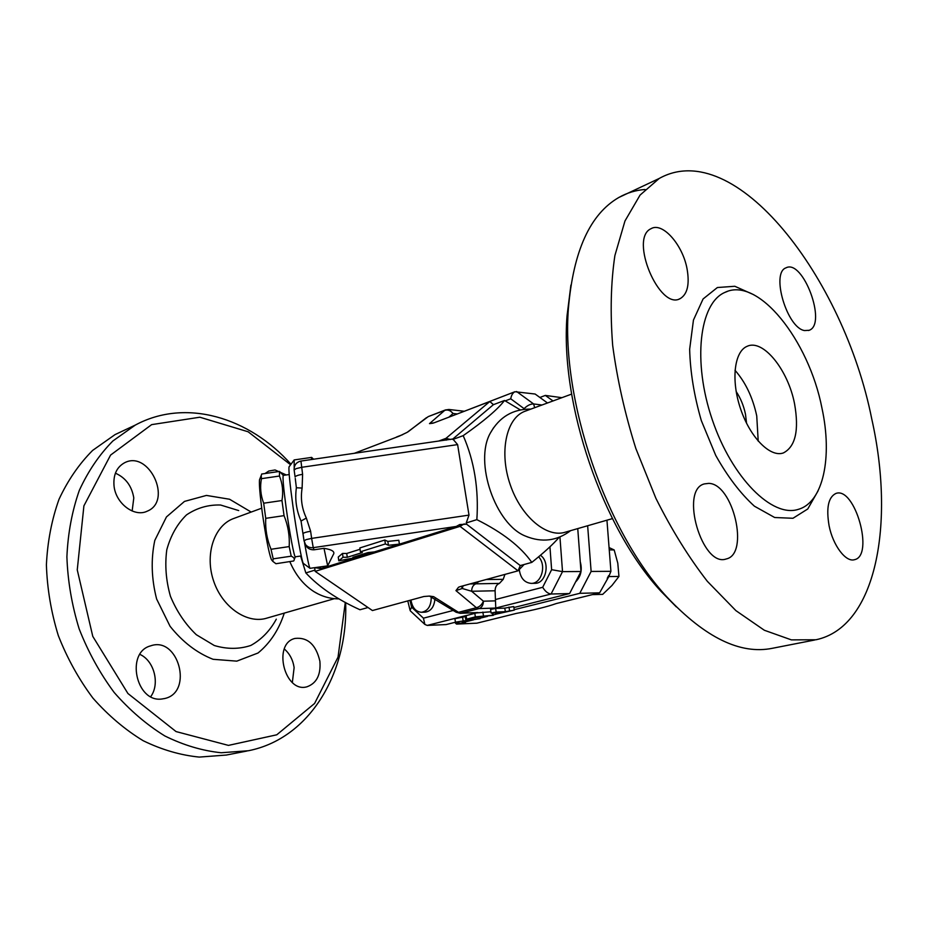 <?xml version="1.0" encoding="UTF-8"?>
<svg xmlns="http://www.w3.org/2000/svg" width="928" height="928" viewBox="0 0 928 928"><rect width="100%" height="100%" fill="white"/><g stroke="black" fill="none" stroke-linecap="round" stroke-linejoin="round"><path stroke-width="1.39" d="M527.893 537.068L525.689 536.175C495.39 524.633 473.86 461.947 490.332 433.074L493.592 427.738M526.234 410.814L524.297 411.522C506.096 418.748 499.067 452.528 510.214 484.671C521.13 516.908 547.079 538.414 565.57 532.104L612.422 518.613M570.906 285.093L567.02 315.961C560.002 404.04 602.69 528.682 661.072 591.414L676.326 606.9M772.374 648.289C740.382 654.785 705.222 637.675 666.907 596.971C605.938 531.477 561.069 400.467 568.4 308.456C573.295 251.012 590.115 214.02 618.872 197.455C627.096 192.815 635.831 190.159 645.064 189.486M871.775 419.038C843.749 277.53 734.941 136.033 659.17 178.489L640.065 195.089L624.973 220.968L614.893 255.548C610.856 282.541 610.125 312.504 612.677 345.46C617.213 379.471 624.938 413.842 635.866 448.572L655.91 498.348C671.57 529.668 688.715 557.322 707.356 581.334L735.892 610.624L764.336 630.251L791.387 639.879L815.967 639.763C876.542 627.05 895.16 523.16 871.775 419.038M821.976 408.227C808.822 340.077 757.886 275.767 724.756 292.471C699.41 303.317 692.346 361.607 712.298 419.781C731.948 478.059 772.351 518.01 798.347 509.344C823.403 502.326 832.578 457.017 821.976 408.227M829.087 525.735C826.071 507.848 828.356 497.083 835.931 493.441C854.943 486.26 874.512 555.93 854.456 559.7C845.837 562.496 832.926 545.432 829.087 525.735M804.564 330.565C787.014 328.071 770.681 272.809 785.981 267.856C803.022 258.564 827.324 324.255 809.158 330.298L804.564 330.565M687.103 269.108C689.701 284.374 687.428 294.199 680.259 298.572C659.588 310.996 628.929 238.299 651.015 228.706C662.488 221.641 682.88 244.946 687.103 269.108M708.679 483.384C733.097 483.465 749.766 554.097 726.288 558.946C702.16 567.948 679.412 489.833 704.364 483.906L708.679 483.384M746.564 423.296L745.486 414.259C743.722 405.78 740.625 398.205 736.171 391.558M758.211 441.148L756.738 415.895C752.759 397.428 745.509 382.22 734.999 370.272M794.554 403.773C788.127 369.947 763.071 338.697 747.179 346.295C734.21 351.399 730.823 380.445 740.625 409.004C750.253 437.633 770.298 457.713 783.36 452.945C795.493 446.67 799.217 430.279 794.554 403.773M289.838 561.66C295.545 574.942 303.56 584.918 313.873 591.577L317.852 593.804M345.297 602.388L338.036 657.128L314.604 703.447L276.764 734.802L228.439 745.393L176.042 731.566L127.925 693.506L92.777 636.376L77.256 569.873L83.903 505.864L110.583 455.08L151.647 424.63L199.845 417.217L248.136 431.775L290.592 464.777M161.797 699.016C135.882 702.705 125.431 652.245 150.649 645.853C178.211 635.831 193.569 691.928 164.987 698.459L161.797 699.016M114.016 485.738C113.193 474.916 116.626 467.306 124.329 462.898C148.77 449.442 173.049 500.876 147.274 511.154C134.49 517.638 115.571 503.44 114.016 485.738M265.002 473.535L268.807 471.03L275.059 469.962L286.311 474.962M260.327 496.329L259.469 485.68M319.882 661.212C320.984 674.679 316.715 683.194 307.087 686.755C284.618 693.645 272.194 643.533 295.023 638.429C307.725 637.06 316.007 644.658 319.882 661.212M234.877 518.068L232.835 518.822C213.765 526.315 204.543 555.257 213.8 581.52C222.801 607.863 247.788 624.416 267.206 618.025L334.393 598.676M290.998 464.244C249.354 417.449 185.832 397.822 135.326 425.07L112.868 440.974C99.366 454.627 88.183 471.088 79.332 490.355C72.094 510.957 67.941 533.124 66.897 556.846C67.744 581.021 71.827 605.01 79.135 628.813C88.206 651.978 99.876 673.194 114.167 692.462C129.642 710.152 146.543 724.664 164.848 735.962C183.582 745.207 202.362 750.798 221.224 752.747L248.402 750.74C309.998 738.549 348.209 672.696 345.645 602.574M124.828 430L115.049 434.606L92.614 450.428C79.112 463.954 67.918 480.228 59.032 499.252C51.748 519.576 47.537 541.418 46.4 564.792C47.154 588.572 51.121 612.167 58.302 635.564C67.234 658.323 78.764 679.157 92.893 698.065C108.228 715.43 124.99 729.652 143.179 740.718C161.797 749.766 180.496 755.218 199.276 757.086L226.397 755.044L246.976 751.019M292.343 682.498L294.13 667.592C292.923 659.796 289.652 653.602 284.316 648.997M132.147 511.003L133.794 497.93C131.799 485.994 125.663 477.746 115.408 473.187M150.73 696.638C160.161 683.866 154.199 660.701 139.896 654.402M580.244 561.742C582.448 569.862 580.916 576.566 575.627 581.891M460.137 623.198L456.541 624.092L454.697 622.41M587.644 525.747L591.124 571.451L579.78 593.317L514.228 609.684M495.97 614.243L493.232 614.928M487.467 616.366L480.043 618.222M473.605 619.834L465.531 621.841M539.876 397.462L545.339 395.421L553.018 400.954M513.88 607.55L569.595 593.56L580.986 571.509L562.519 571.625L559.944 537.034M580.986 571.509L577.75 528.6M569.595 593.56L551.07 594.013L562.519 571.625L551.626 569.688L542.683 587.296C545.2 591.426 547.996 593.665 551.07 594.013L495.761 608.037L495.1 590.776C495.192 586.972 496.631 584.512 499.403 583.41L503.22 579.327L486.11 579.536M496.178 612.028L505.366 611.691L514.298 610.114L495.9 614.185L501.039 612.77L491.132 613.025L496.178 612.028L495.598 608.443L504.774 608.13L505.366 611.691M547.508 402.984L535.131 394.029L514.924 391.732C512.755 392.857 511.351 395.212 510.736 398.796L524.1 408.656C527.301 405.478 530.468 403.9 533.623 403.947L516.571 391.5M453.293 610.45L423.423 618.176L424.873 624.44L427.228 625.414L446.136 624.567L455.474 622.212M492.594 615.276L475.368 616.853L465.74 619.394L480.356 616.656L493.302 615.357L492.594 615.276L492.246 613.106M465.183 615.89L476.516 612.921L490.935 611.784M454.906 618.698L465.299 616.598M491.132 613.025L490.552 609.441L495.598 608.443M504.774 608.13L513.706 606.552L514.298 610.09M478.338 618.651L455.451 622.154L460.149 623.198L465.601 622.282L461.958 621.447L480.112 618.651L478.338 618.651L478.071 616.981M261.209 475.507L261.441 478.662C259.875 487.061 260.617 495.239 263.68 503.208L265.733 518.334C265.188 529.064 266.951 539.377 271.022 549.272L273.192 558.853L272.774 561.336L275.941 563.725L293.666 560.976C295.034 559.097 294.211 557.496 291.218 556.174L289.2 546.58C289.803 536.001 288.098 525.689 284.049 515.643L281.973 500.528C283.423 491.91 282.588 483.743 279.456 476.029L279.514 471.424L283.284 475.403C282.518 477.073 283.504 488.093 286.242 508.474C289.617 533.124 294.362 558.03 295.371 556.812L301.24 555.942M271.927 560.28L271.359 559.561C268.795 552.728 265.756 536.871 262.206 512.001C259.979 495.076 259.074 484.358 259.492 479.834L259.91 478.802M279.514 471.424L261.673 474.022M279.456 476.029L261.441 478.662M281.973 500.528L263.68 503.208M284.049 515.643L265.733 518.334M289.2 546.58L271.022 549.272M291.218 556.174L273.192 558.853M431.242 596.6C431.323 605.798 428.086 611.03 421.521 612.283C415.79 611.819 412.276 607.724 410.976 600.033M434.942 598.896C434.188 606.854 430.917 611.274 425.152 612.155L421.521 612.283M538.588 556.835C546.812 565.106 541.511 583.874 531.164 583.376C524.413 582.691 520.446 578.086 519.274 569.548M540.432 555.28C550.594 562.101 546.128 583.898 534.737 583.318L531.164 583.376M456.541 624.092L476.876 623.175L516.235 613.443C533.902 610.056 547.23 606.761 556.22 603.56L592.435 594.604L602.666 594.372L612.004 585.44L618.941 576.462L617.793 563.192L614.185 549.956L609.07 547.59M592.493 594.639L599.627 592.83L608.826 576.566L618.941 576.462M609.255 549.886L614.185 549.956M608.826 576.566L610.914 571.323L606.947 520.19M607.237 578.33L608.652 575.627M433.167 423.156L429.502 423.632L434.176 422.785L489.822 401.522L445.939 438.376L438.77 441.032M493.487 404.654L489.822 401.522L493.383 404.689L504.507 400.478L520.248 409.863M579.78 593.317L599.627 592.83M545.339 395.421L561.904 397.683M591.124 571.451L610.914 571.323M399.4 544.133L374.436 551.905L367.94 552.601L352.895 557.299L357.071 557.322L338.801 560.814L343.035 557.252L347.281 557.276L362.326 552.554L360.412 551.789L385.387 543.936L388.426 545.293L399.4 544.133L398.82 540.258L387.846 541.407L388.426 545.293M360.412 551.789L359.844 547.938L384.807 540.026L387.846 541.407M384.807 540.026L385.387 543.936M338.801 560.814L338.256 557.055L342.49 553.436L346.724 553.471L360.041 549.26M346.724 553.471L347.281 557.276M342.49 553.436L343.035 557.252M356.886 556.046L357.071 557.322M444.326 440.22L452.841 439.002L457.608 444.605L469 515.11L466.227 522.951L466.552 524.181L459.743 524.552L456.251 526.454L320.891 568.609L315.276 567.727M304.048 540.92L305.509 544.504C307.481 546.963 310.056 548.019 313.235 547.659L311.634 538.391L306.054 539.632L304.059 540.943M469 515.11L311.634 538.391L310.625 531.268C306.101 531.999 303.572 532.811 303.038 533.693L303.096 534.076M304.558 542.822C307.214 558.064 309.036 566.556 309.998 568.319L327.688 565.871L324 548.32L314.012 549.805C310.428 549.898 307.771 548.587 306.054 545.884L304.744 543.216M310.625 531.268L306.344 518.044L301.043 521.049L304.036 540.792L306.054 545.896M295.104 476.992L294.13 470.02L295.104 476.992C295.603 475.948 298.097 475.055 302.598 474.312L300.95 461.054C296.252 462.202 293.979 465.195 294.13 470.02L296.09 468.64L301.612 467.306L457.608 444.605M295.266 478.454L296.38 487.757L302.122 488.07L302.598 474.312M296.38 487.757C294.791 499.16 296.345 510.261 301.043 521.049M294.164 459.928L294.188 467.619M289.223 466.61L289.002 466.912C288.562 470.6 289.861 483.592 292.9 505.899C296.716 533.53 301.913 561.997 303.317 563.366L303.526 563.528M455.973 612.132L460.23 613.315L477.897 612.561L461.088 613.188L478.987 608.606L476.389 607.712C479.602 606.866 481.934 604.685 483.407 601.193L471.644 591.264C471.737 587.389 473.187 584.884 475.971 583.758L478.86 581.508M423.423 618.176L411.626 607.214L410.072 610.276L410.524 611.053M464.128 411.348L514.924 391.732M541.964 405.014L533.623 403.947L534.667 407.705M396.117 437.332L396.917 436.844M354.368 453.293L399.202 436.16L407.032 432.413M408.042 431.845L426.486 417.646M448.908 417.159L453.061 413.494C450.59 410.466 447.806 409.422 444.698 410.385L445.614 409.874M431.752 596.89L433.666 596.669L429.467 596.078L423.922 596.495L372.43 610.543L315.172 571.37L460.033 526.35L518.044 570.824L524.076 564.526M466.552 524.181L520.272 565.57L518.044 570.824L460.23 586.6L458.536 587.227L455.95 590.626L462.237 588.48L461.552 586.241M495.1 590.776L471.644 591.264L462.237 588.48L463.118 585.812M504.936 574.397L503.22 579.327M470.194 583.874L473.663 582.935M469.939 583.944L499.403 583.41M429.467 596.078L456.158 612.248L460.23 613.315M311.564 459.511L311.646 457.4L294.118 459.94M324 548.32C332.166 549.643 335.263 551.754 333.28 554.654L327.804 565.558M464.232 523.879L460.033 526.35L459.743 524.552M446.229 440.15L445.939 438.376L450.66 439.501M315.172 571.37L314.662 567.808M559.085 537.382C553.378 544.028 544.284 552.369 531.802 562.391C520.77 546.65 502.454 532.405 476.853 519.645C478.86 489.091 474.312 461.1 463.2 435.65C484.056 420.999 497.826 409.271 504.507 400.478M520.272 565.57L531.802 562.391M466.227 522.951L476.853 519.645M452.783 439.478L463.2 435.65M452.841 439.002L493.383 404.689M300.602 556.034L305.846 572.936C319.093 587.134 337.142 599.395 359.971 609.754L368.022 607.527M314.986 570.094L305.846 572.936M753.814 294.756L734.825 286.276L717.379 287.529L703.076 298.967L693.448 320.079L689.655 349.264C690.246 371.989 694.121 395.746 701.301 420.546L715.732 455.416C727.61 476.609 740.498 493.534 754.418 506.189L774.671 517.511L792.964 518.276L807.778 508.962L818.067 490.889M251.186 512.07L229.552 499.241L206.434 495.424L184.486 501.41L166.46 516.931L154.802 540.398C150.823 559.201 151.426 578.724 156.612 598.978L170.068 626.284C182.572 641.956 196.91 652.952 213.08 659.298L236.802 661.142L258.042 652.999C270.176 643.023 278.922 629.729 284.281 613.118M276.3 619.173C269.978 630.785 261.476 639.554 250.804 645.459C239.227 649.287 227.058 649.31 214.298 645.517L196.307 634.706C185.322 624.196 176.703 611.378 170.427 596.252C165.961 580.476 164.755 564.978 166.796 549.747C170.729 535.491 177.306 523.868 186.528 514.878C196.875 507.918 208.22 504.623 220.574 505.018L238.693 510.574M482.85 612.086L483.418 615.635M427.228 625.414L465.322 615.751M495.761 608.037L478.987 608.606C481.818 607.585 483.291 605.114 483.407 601.193L495.459 600.857M476.516 612.921L477.897 612.561M462.515 616.911L463.084 620.438M505.25 400.884L510.736 398.796M524.1 408.656L524.262 409.248M474.8 613.304L475.368 616.853M466.1 615.508L466.668 619.046M508.985 607.063L509.576 610.636M496.724 612.932L496.874 613.814M465.276 620.797L465.496 622.212M320.891 568.609L320.288 566.973M314.012 549.805L313.235 547.659L456.251 526.454M303.062 533.832L304.036 540.804M306.344 518.044C301.82 508.451 300.417 498.452 302.122 488.07M549.944 546.789L551.626 569.688M542.683 587.296L495.355 599.558M411.626 607.214L409.932 600.312M463.977 411.22L448.932 409.48L453.061 413.494L457.272 413.969M428.504 416.51L444.698 410.385L429.502 423.632M455.95 590.626L476.389 607.712L458.49 612.318L433.666 596.669M525.689 536.175C541.894 542.822 556.87 540.978 570.627 530.654M490.332 433.074C499.45 416.916 512.964 408.923 530.886 409.097M661.072 591.414L666.907 596.971M567.02 315.961L568.4 308.456M659.182 178.478L618.883 197.455M814.656 640.018L772.316 648.301M724.745 292.471L727.517 291.369M680.259 298.572L679.11 299.036M809.158 330.298L808.532 330.519M524.285 411.522L571.636 394.098M339.056 598.885C330.148 598.885 321.749 596.437 313.873 591.577M115.049 434.606L135.326 425.07M164.987 698.459L164.384 698.61M232.835 518.822L261.708 508.184M295.324 556.812L294.292 559.41M271.359 559.561L272.774 561.336M259.492 479.834L261.545 474.66M289.2 474.533L283.284 475.403M465.183 615.867L465.74 619.394M492.93 613.072L493.29 615.334M495.9 614.185L495.703 612.967M454.894 618.64L455.451 622.154M465.369 620.786L465.601 622.259M479.799 616.702L480.112 618.628M302.853 532.544L303.038 533.693M444.512 440.197L300.95 461.054M303.317 563.366L309.998 568.319M289.002 466.912L293.967 460.253M424.873 624.44L410.362 610.902M410.072 610.276L407.775 600.903M396.732 436.926L402.717 434.629M407.195 432.32L428.26 416.602L445.382 409.967L448.932 409.48M313.571 459.221L311.808 457.562"/></g></svg>
